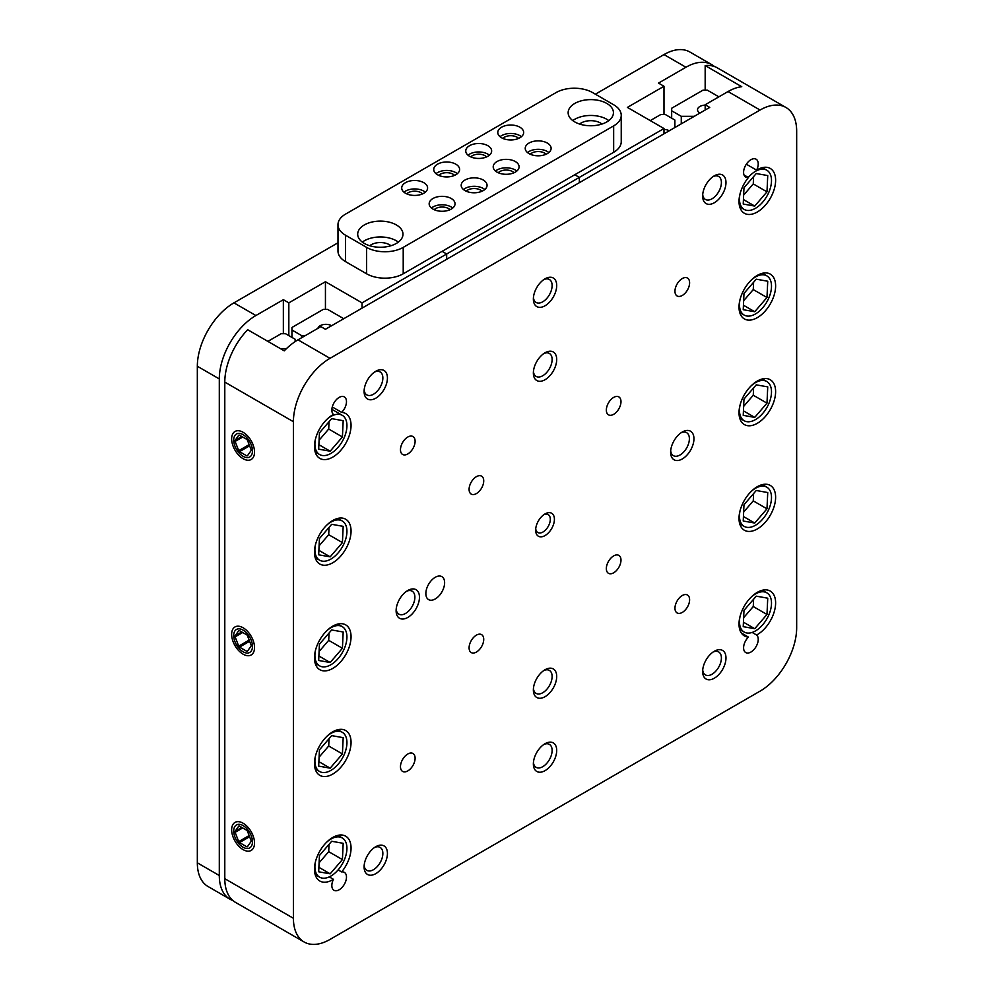 <?xml version="1.0" encoding="UTF-8"?>
<svg xmlns="http://www.w3.org/2000/svg" width="994" height="994" viewBox="0 0 994 994"><rect width="100%" height="100%" fill="white"/><g stroke="black" fill="none" stroke-linecap="round" stroke-linejoin="round"><path stroke-width="1.49" d="M325.436 309.407L325.436 281.724L362.04 302.859L446.679 253.992L442.094 251.345L446.679 253.992L446.679 259.272L446.679 253.992L579.353 177.392L574.78 174.745L579.353 177.392L579.353 182.672L579.353 177.392L663.992 128.524L663.992 133.805M714.425 66.523A51.763 29.882 120 0 0 711.828 64.685A51.763 29.882 120 0 0 685.947 67.244L658.5 83.098L663.992 86.267L627.388 107.402L663.992 128.524M685.947 67.244L663.992 54.571L595.369 94.194M663.992 114.472L663.992 86.267M283.352 333.711L283.352 299.691L255.893 315.533A51.763 29.882 120 0 0 219.301 378.925L197.334 366.252L197.334 862.829L219.301 875.515A51.763 29.882 120 0 0 230.012 899.21A51.763 29.882 120 0 0 232.907 900.539M219.301 378.925L219.301 875.515M337.985 242.785L233.938 302.859L255.893 315.533M283.352 299.691L288.832 302.859L288.832 335.612M325.436 281.724L288.832 302.859M362.04 308.14L362.04 302.859M230.012 899.21L208.057 886.524A51.763 29.882 -60 0 1 197.334 862.829M197.334 366.252A51.763 29.882 -60 0 1 233.938 302.859M663.992 54.571A51.763 29.882 -60 0 1 689.873 52.011L711.828 64.685M331.611 325.709A8.089 4.672 0 0 0 323.336 324.578A8.089 4.672 0 0 0 317.894 328.343M343.738 318.701L327.635 309.407L323.236 309.407L291.95 327.473L291.95 330.008L301.555 335.562L301.555 337.774M291.95 330.008L291.95 337.401M305.394 335.562L301.555 335.562M669.248 130.773A8.089 4.672 -0 0 0 663.992 129.419M650.262 120.609L660.873 114.472L665.272 114.472L674.876 120.025L674.876 127.518M243.083 847.248A13.257 7.654 60 0 1 234.422 835.556A13.257 7.654 60 0 1 236.46 824.933A13.257 7.654 60 0 1 243.083 825.592A13.257 7.654 60 0 1 251.755 837.271A13.257 7.654 60 0 1 249.718 847.907A13.257 7.654 60 0 1 243.083 847.248M243.083 651.778A13.257 7.654 60 0 1 234.422 640.099A13.257 7.654 60 0 1 236.46 629.463A13.257 7.654 60 0 1 243.083 630.121A13.257 7.654 60 0 1 251.755 641.813A13.257 7.654 60 0 1 249.718 652.437A13.257 7.654 60 0 1 243.083 651.778M243.083 456.321A13.257 7.654 60 0 1 234.422 444.629A13.257 7.654 60 0 1 236.46 434.005A13.257 7.654 60 0 1 243.083 434.664A13.257 7.654 60 0 1 251.755 446.343A13.257 7.654 60 0 1 249.718 456.979A13.257 7.654 60 0 1 243.083 456.321M435.235 577.303A13.257 7.654 -60 0 1 441.87 576.644A13.257 7.654 -60 0 1 443.908 587.268A13.257 7.654 -60 0 1 435.235 598.96A13.257 7.654 -60 0 1 428.6 599.618A13.257 7.654 -60 0 1 426.575 588.982A13.257 7.654 -60 0 1 435.235 577.303M545.035 513.91L545.035 513.91A13.257 7.654 120 0 0 535.654 530.15A13.257 7.654 120 0 0 545.035 535.567A13.257 7.654 120 0 0 554.416 519.315A13.257 7.654 120 0 0 545.035 513.91M535.729 528.845A10.35 5.976 120 0 0 537.804 532.511A10.35 5.976 120 0 0 542.985 532.001A10.35 5.976 120 0 0 549.744 522.881A10.35 5.976 120 0 0 548.154 514.581A10.35 5.976 120 0 0 543.942 514.606M545.035 743.711L545.035 743.711A16.5 9.53 120 0 0 533.368 763.914A16.5 9.53 120 0 0 545.035 770.648A16.5 9.53 120 0 0 556.702 750.445A16.5 9.53 120 0 0 545.035 743.711M533.43 762.485A13.257 7.654 120 0 0 536.114 767.343A13.257 7.654 120 0 0 542.749 766.685A13.257 7.654 120 0 0 551.409 754.993A13.257 7.654 120 0 0 549.384 744.369A13.257 7.654 120 0 0 543.83 744.469M545.035 278.817L545.035 278.817A16.5 9.53 120 0 0 533.368 299.032A16.5 9.53 120 0 0 545.035 305.767A16.5 9.53 120 0 0 556.702 285.551A16.5 9.53 120 0 0 545.035 278.817M533.43 297.604A13.257 7.654 120 0 0 536.114 302.462A13.257 7.654 120 0 0 542.749 301.803A13.257 7.654 120 0 0 551.409 290.111A13.257 7.654 120 0 0 549.384 279.488A13.257 7.654 120 0 0 543.83 279.587M714.313 651.256L714.313 651.256A16.5 9.53 120 0 0 702.646 671.459A16.5 9.53 120 0 0 714.313 678.206A16.5 9.53 120 0 0 725.98 657.991A16.5 9.53 120 0 0 714.313 651.256M702.708 670.031A13.257 7.654 120 0 0 705.392 674.901A13.257 7.654 120 0 0 712.027 674.243A13.257 7.654 120 0 0 720.687 662.551A13.257 7.654 120 0 0 718.662 651.927A13.257 7.654 120 0 0 713.108 652.027M375.757 846.714L375.757 846.714A16.5 9.53 120 0 0 364.102 866.93A16.5 9.53 120 0 0 375.757 873.664A16.5 9.53 120 0 0 387.424 853.448A16.5 9.53 120 0 0 375.757 846.714M364.164 865.501A13.257 7.654 120 0 0 366.848 870.359A13.257 7.654 120 0 0 373.471 869.7A13.257 7.654 120 0 0 382.143 858.008A13.257 7.654 120 0 0 380.106 847.385A13.257 7.654 120 0 0 374.552 847.484M714.313 175.814L714.313 175.814A16.5 9.53 120 0 0 702.646 196.017A16.5 9.53 120 0 0 714.313 202.751A16.5 9.53 120 0 0 725.98 182.548A16.5 9.53 120 0 0 714.313 175.814M702.708 194.588A13.257 7.654 120 0 0 705.392 199.446A13.257 7.654 120 0 0 712.027 198.788A13.257 7.654 120 0 0 720.687 187.096A13.257 7.654 120 0 0 718.662 176.472A13.257 7.654 120 0 0 713.108 176.572M375.757 371.271L375.757 371.271A16.5 9.53 120 0 0 364.102 391.474A16.5 9.53 120 0 0 375.757 398.209A16.5 9.53 120 0 0 387.424 378.006A16.5 9.53 120 0 0 375.757 371.271M364.164 390.046A13.257 7.654 120 0 0 366.848 394.904A13.257 7.654 120 0 0 373.471 394.245A13.257 7.654 120 0 0 382.143 382.566A13.257 7.654 120 0 0 380.106 371.93A13.257 7.654 120 0 0 374.552 372.042M545.035 669.745L545.035 669.745A16.5 9.53 120 0 0 533.368 689.948A16.5 9.53 120 0 0 545.035 696.695A16.5 9.53 120 0 0 556.702 676.479A16.5 9.53 120 0 0 545.035 669.745M533.43 688.519A13.257 7.654 120 0 0 536.114 693.39A13.257 7.654 120 0 0 542.749 692.731A13.257 7.654 120 0 0 551.409 681.039A13.257 7.654 120 0 0 549.384 670.416A13.257 7.654 120 0 0 543.83 670.515M682.282 432.017L682.282 432.017A16.5 9.53 120 0 0 670.627 452.233A16.5 9.53 120 0 0 682.282 458.967A16.5 9.53 120 0 0 693.949 438.764A16.5 9.53 120 0 0 682.282 432.017M670.689 450.804A13.257 7.654 120 0 0 673.373 455.662A13.257 7.654 120 0 0 679.995 455.003A13.257 7.654 120 0 0 688.668 443.312A13.257 7.654 120 0 0 686.63 432.688A13.257 7.654 120 0 0 681.076 432.788M545.035 352.783L545.035 352.783A16.5 9.53 120 0 0 533.368 372.986A16.5 9.53 120 0 0 545.035 379.72A16.5 9.53 120 0 0 556.702 359.517A16.5 9.53 120 0 0 545.035 352.783M533.43 371.557A13.257 7.654 120 0 0 536.114 376.415A13.257 7.654 120 0 0 542.749 375.757A13.257 7.654 120 0 0 551.409 364.077A13.257 7.654 120 0 0 549.384 353.442A13.257 7.654 120 0 0 543.83 353.553M407.788 590.498L407.788 590.498A16.5 9.53 120 0 0 396.121 610.714A16.5 9.53 120 0 0 407.788 617.448A16.5 9.53 120 0 0 419.456 597.245A16.5 9.53 120 0 0 407.788 590.498M396.184 609.285A13.257 7.654 120 0 0 398.867 614.143A13.257 7.654 120 0 0 405.502 613.484A13.257 7.654 120 0 0 414.163 601.792A13.257 7.654 120 0 0 412.137 591.169A13.257 7.654 120 0 0 406.583 591.268M613.658 572.805A10.35 5.976 120 0 0 620.43 563.685A10.35 5.976 120 0 0 618.84 555.385A10.35 5.976 120 0 0 613.658 555.907A10.35 5.976 120 0 0 606.899 565.027A10.35 5.976 120 0 0 608.49 573.327A10.35 5.976 120 0 0 613.658 572.805M476.412 652.052A10.35 5.976 120 0 0 483.171 642.932A10.35 5.976 120 0 0 481.593 634.632A10.35 5.976 120 0 0 476.412 635.141A10.35 5.976 120 0 0 469.653 644.261A10.35 5.976 120 0 0 471.231 652.561A10.35 5.976 120 0 0 476.412 652.052M476.412 493.571A10.35 5.976 120 0 0 483.171 484.438A10.35 5.976 120 0 0 481.593 476.151A10.35 5.976 120 0 0 476.412 476.66A10.35 5.976 120 0 0 469.653 485.78A10.35 5.976 120 0 0 471.231 494.08A10.35 5.976 120 0 0 476.412 493.571M613.658 414.324A10.35 5.976 120 0 0 620.43 405.204A10.35 5.976 120 0 0 618.84 396.904A10.35 5.976 120 0 0 613.658 397.414A10.35 5.976 120 0 0 606.899 406.546A10.35 5.976 120 0 0 608.49 414.833A10.35 5.976 120 0 0 613.658 414.324M682.282 612.428A10.35 5.976 120 0 0 689.053 603.308A10.35 5.976 120 0 0 687.463 595.008A10.35 5.976 120 0 0 682.282 595.53A10.35 5.976 120 0 0 675.522 604.65A10.35 5.976 120 0 0 677.113 612.938A10.35 5.976 120 0 0 682.282 612.428M407.788 770.909A10.35 5.976 120 0 0 414.548 761.789A10.35 5.976 120 0 0 412.957 753.489A10.35 5.976 120 0 0 407.788 754.011A10.35 5.976 120 0 0 401.029 763.131A10.35 5.976 120 0 0 402.607 771.419A10.35 5.976 120 0 0 407.788 770.909M682.282 295.466A10.35 5.976 120 0 0 689.053 286.347A10.35 5.976 120 0 0 687.463 278.047A10.35 5.976 120 0 0 682.282 278.556A10.35 5.976 120 0 0 675.522 287.676A10.35 5.976 120 0 0 677.113 295.976A10.35 5.976 120 0 0 682.282 295.466M407.788 453.947A10.35 5.976 120 0 0 414.548 444.827A10.35 5.976 120 0 0 412.957 436.528A10.35 5.976 120 0 0 407.788 437.037A10.35 5.976 120 0 0 401.029 446.157A10.35 5.976 120 0 0 402.607 454.457A10.35 5.976 120 0 0 407.788 453.947M752.16 632.433L756.62 635.004A25.881 14.947 120 0 0 757.316 634.619A25.881 14.947 120 0 0 774.227 611.807A25.881 14.947 120 0 0 770.263 591.07A25.881 14.947 120 0 0 757.316 592.349A25.881 14.947 120 0 0 740.406 615.162A25.881 14.947 120 0 0 744.382 635.899A25.881 14.947 120 0 0 748.42 637.092L741.325 632.992M748.42 637.092A10.35 5.976 120 0 0 745.736 652.561A10.35 5.976 120 0 0 750.917 652.052A10.35 5.976 120 0 0 757.515 643.441A10.35 5.976 120 0 0 756.62 635.004M338.134 869.899L341.65 871.937A25.881 14.947 120 0 0 345.701 836.19A25.881 14.947 120 0 0 332.754 837.47A25.881 14.947 120 0 0 315.856 860.282A25.881 14.947 120 0 0 319.819 881.019A25.881 14.947 120 0 0 332.754 879.74A25.881 14.947 120 0 0 333.462 879.317L329.275 876.894M333.462 879.317A10.35 5.976 120 0 0 333.984 890.289A10.35 5.976 120 0 0 339.165 889.767A10.35 5.976 120 0 0 345.924 880.647A10.35 5.976 120 0 0 344.334 872.359A10.35 5.976 120 0 0 341.65 871.937M756.62 170.148A10.35 5.976 120 0 0 756.086 159.189A10.35 5.976 120 0 0 750.917 159.699A10.35 5.976 120 0 0 744.146 168.818A10.35 5.976 120 0 0 745.736 177.118A10.35 5.976 120 0 0 748.42 177.528A25.881 14.947 120 0 0 744.382 213.275A25.881 14.947 120 0 0 757.316 211.995A25.881 14.947 120 0 0 774.227 189.195A25.881 14.947 120 0 0 770.263 168.446A25.881 14.947 120 0 0 757.316 169.738A25.881 14.947 120 0 0 756.62 170.148L746.32 164.209M341.65 412.373A10.35 5.976 120 0 0 344.334 396.904A10.35 5.976 120 0 0 339.165 397.414A10.35 5.976 120 0 0 332.555 406.037A10.35 5.976 120 0 0 333.462 414.461A25.881 14.947 120 0 0 332.754 414.846A25.881 14.947 120 0 0 315.856 437.658A25.881 14.947 120 0 0 319.819 458.396A25.881 14.947 120 0 0 332.754 457.116A25.881 14.947 120 0 0 349.664 434.303A25.881 14.947 120 0 0 345.701 413.566A25.881 14.947 120 0 0 341.65 412.373L332.282 406.968M332.754 562.766A25.881 14.947 120 0 0 349.664 539.966A25.881 14.947 120 0 0 345.701 519.228A25.881 14.947 120 0 0 332.754 520.508A25.881 14.947 120 0 0 315.856 543.308A25.881 14.947 120 0 0 319.819 564.045A25.881 14.947 120 0 0 332.754 562.766M332.754 668.428A25.881 14.947 120 0 0 349.664 645.615A25.881 14.947 120 0 0 345.701 624.878A25.881 14.947 120 0 0 332.754 626.158A25.881 14.947 120 0 0 315.856 648.97A25.881 14.947 120 0 0 319.819 669.707A25.881 14.947 120 0 0 332.754 668.428M332.754 774.077A25.881 14.947 120 0 0 349.664 751.278A25.881 14.947 120 0 0 345.701 730.54A25.881 14.947 120 0 0 332.754 731.82A25.881 14.947 120 0 0 315.856 754.62A25.881 14.947 120 0 0 319.819 775.357A25.881 14.947 120 0 0 332.754 774.077M757.316 528.957A25.881 14.947 120 0 0 774.227 506.157A25.881 14.947 120 0 0 770.263 485.42A25.881 14.947 120 0 0 757.316 486.7A25.881 14.947 120 0 0 740.406 509.512A25.881 14.947 120 0 0 744.382 530.249A25.881 14.947 120 0 0 757.316 528.957M757.316 423.307A25.881 14.947 120 0 0 774.227 400.495A25.881 14.947 120 0 0 770.263 379.758A25.881 14.947 120 0 0 757.316 381.05A25.881 14.947 120 0 0 740.406 403.85A25.881 14.947 120 0 0 744.382 424.587A25.881 14.947 120 0 0 757.316 423.307M757.316 317.645A25.881 14.947 120 0 0 774.227 294.845A25.881 14.947 120 0 0 770.263 274.108A25.881 14.947 120 0 0 757.316 275.388A25.881 14.947 120 0 0 740.406 298.2A25.881 14.947 120 0 0 744.382 318.937A25.881 14.947 120 0 0 757.316 317.645M796.666 627.748L796.666 131.171A51.763 29.882 120 0 0 785.943 107.476A51.763 29.882 120 0 0 760.062 110.036L330.008 358.325A51.763 29.882 120 0 0 293.416 421.717L293.416 918.294A51.763 29.882 120 0 0 304.127 941.989A51.763 29.882 120 0 0 330.008 939.429L760.062 691.141A51.763 29.882 120 0 0 796.666 627.748M304.127 941.989L235.503 902.378A51.763 29.882 -60 0 1 224.793 878.684L224.793 382.094A51.763 29.882 -60 0 1 247.668 329.71L284.259 350.845A51.763 29.882 -60 0 1 297.989 339.836L320.863 326.628L325.436 329.275L709.741 107.402L705.168 104.755L728.043 91.547A51.763 29.882 -60 0 1 741.76 86.714L705.168 65.579A51.763 29.882 -60 0 1 717.32 67.853L785.943 107.476M705.168 110.036L705.168 104.755M705.168 90.181L705.168 65.579M744.034 174.994L748.42 177.528M694.272 116.323L681.275 116.323L671.671 110.781L671.671 118.174M681.275 116.323L681.275 123.828M671.671 110.781L671.671 108.247L702.969 90.181L707.355 90.181L718.886 96.828M705.168 105.115A8.089 4.672 0 0 0 697.527 109.775A8.089 4.672 0 0 0 699.9 113.08M295.156 341.601L295.156 339.252L285.539 333.711L281.153 333.711L267.871 341.377M286.235 348.857A8.089 4.672 0 0 0 280.954 348.931M751.34 596.972A22.651 13.071 -60 0 1 764.249 591.89A22.651 13.071 -60 0 1 766.809 592.822A22.651 13.071 -60 0 1 767.915 616.914A22.651 13.071 -60 0 1 746.73 632.967A22.651 13.071 -60 0 1 744.171 632.047A22.651 13.071 -60 0 1 740.021 616.566M743.984 610.391L743.226 626.667L754.732 628.705L766.983 614.466L767.741 598.189L756.248 596.151L743.984 610.391M743.649 617.709L753.266 606.539L753.601 599.233M753.266 606.539L766.983 614.466M743.437 622.182L754.732 628.705M751.34 279.997A22.651 13.071 -60 0 1 764.249 274.928A22.651 13.071 -60 0 1 766.809 275.847A22.651 13.071 -60 0 1 767.915 299.94A22.651 13.071 -60 0 1 746.73 315.993A22.651 13.071 -60 0 1 744.171 315.073A22.651 13.071 -60 0 1 740.021 299.604M743.984 293.429L743.226 309.706L754.732 311.731L766.983 297.504L767.741 281.227L756.248 279.19L743.984 293.429M743.649 300.747L753.266 289.577L753.601 282.259M753.266 289.577L766.983 297.504M743.437 305.22L754.732 311.731M326.777 736.43A22.651 13.071 -60 0 1 339.687 731.36A22.651 13.071 -60 0 1 342.247 732.28A22.651 13.071 -60 0 1 343.352 756.372A22.651 13.071 -60 0 1 322.168 772.425A22.651 13.071 -60 0 1 319.608 771.506A22.651 13.071 -60 0 1 315.458 756.024M319.434 749.861L318.676 766.125L330.17 768.163L342.421 753.924L343.178 737.66L331.685 735.622L319.434 749.861M319.086 757.167L328.703 746.009L329.039 738.691M328.703 746.009L342.421 753.924M318.875 761.652L330.17 768.163M326.777 842.092A22.651 13.071 -60 0 1 339.687 837.01A22.651 13.071 -60 0 1 342.247 837.942A22.651 13.071 -60 0 1 343.352 862.022A22.651 13.071 -60 0 1 322.168 878.087A22.651 13.071 -60 0 1 319.608 877.155A22.651 13.071 -60 0 1 315.458 861.686M319.434 855.511L318.676 871.788L330.17 873.825L342.421 859.586L343.178 843.31L331.685 841.272L319.434 855.511M319.086 862.829L328.703 851.659L329.039 844.341M328.703 851.659L342.421 859.586M318.875 867.302L330.17 873.825M751.34 491.309A22.651 13.071 -60 0 1 764.249 486.24A22.651 13.071 -60 0 1 766.809 487.159A22.651 13.071 -60 0 1 767.915 511.251A22.651 13.071 -60 0 1 746.73 527.305A22.651 13.071 -60 0 1 744.171 526.385A22.651 13.071 -60 0 1 740.021 510.916M743.984 504.741L743.226 521.018L754.732 523.043L766.983 508.816L767.741 492.539L756.248 490.502L743.984 504.741M743.649 512.059L753.266 500.889L753.601 493.571M753.266 500.889L766.983 508.816M743.437 516.532L754.732 523.043M326.777 630.78A22.651 13.071 -60 0 1 339.687 625.698A22.651 13.071 -60 0 1 342.247 626.63A22.651 13.071 -60 0 1 343.352 650.71A22.651 13.071 -60 0 1 322.168 666.775A22.651 13.071 -60 0 1 319.608 665.843A22.651 13.071 -60 0 1 315.458 650.374M319.434 644.199L318.676 660.476L330.17 662.513L342.421 648.274L343.178 631.998L331.685 629.96L319.434 644.199M319.086 651.517L328.703 640.347L329.039 633.029M328.703 640.347L342.421 648.274M318.875 655.99L330.17 662.513M748.283 177.454A22.651 13.071 -60 0 1 764.249 169.278A22.651 13.071 -60 0 1 766.809 170.198A22.651 13.071 -60 0 1 767.915 194.29A22.651 13.071 -60 0 1 746.73 210.343A22.651 13.071 -60 0 1 744.171 209.423A22.651 13.071 -60 0 1 740.021 193.942M743.984 187.767L743.226 204.043L754.732 206.081L766.983 191.842L767.741 175.565L756.248 173.54L743.984 187.767M743.649 195.085L753.266 183.915L753.601 176.609M753.266 183.915L766.983 191.842M743.437 199.558L754.732 206.081M326.777 525.118A22.651 13.071 -60 0 1 339.687 520.048A22.651 13.071 -60 0 1 342.247 520.968A22.651 13.071 -60 0 1 343.352 545.06A22.651 13.071 -60 0 1 322.168 561.113A22.651 13.071 -60 0 1 319.608 560.194A22.651 13.071 -60 0 1 315.458 544.712M319.434 538.549L318.676 554.814L330.17 556.851L342.421 542.612L343.178 526.348L331.685 524.31L319.434 538.549M319.086 545.855L328.703 534.697L329.039 527.379M328.703 534.697L342.421 542.612M318.875 550.341L330.17 556.851M326.777 419.468A22.651 13.071 -60 0 1 339.687 414.386A22.651 13.071 -60 0 1 342.247 415.318A22.651 13.071 -60 0 1 343.352 439.41A22.651 13.071 -60 0 1 322.168 455.463A22.651 13.071 -60 0 1 319.608 454.531A22.651 13.071 -60 0 1 315.458 439.062M319.434 432.887L318.676 449.164L330.17 451.201L342.421 436.962L343.178 420.686L331.685 418.648L319.434 432.887M319.086 440.205L328.703 429.035L329.039 421.717M328.703 429.035L342.421 436.962M318.875 444.678L330.17 451.201M751.34 385.66A22.651 13.071 -60 0 1 764.249 380.578A22.651 13.071 -60 0 1 766.809 381.51A22.651 13.071 -60 0 1 767.915 405.602A22.651 13.071 -60 0 1 746.73 421.655A22.651 13.071 -60 0 1 744.171 420.735A22.651 13.071 -60 0 1 740.021 405.254M743.984 399.079L743.226 415.355L754.732 417.393L766.983 403.154L767.741 386.877L756.248 384.852L743.984 399.079M743.649 406.397L753.266 395.227L753.601 387.921M753.266 395.227L766.983 403.154M743.437 410.87L754.732 417.393M364.326 224.942A22.651 13.071 0 0 0 357.691 234.186A22.651 13.071 0 0 0 371.669 246.263A22.651 13.071 0 0 0 396.345 243.431A22.651 13.071 0 0 0 402.98 234.186A22.651 13.071 0 0 0 389.002 222.097A22.651 13.071 0 0 0 364.326 224.942M398.346 242.101A22.651 13.071 0 0 0 364.326 240.784A22.651 13.071 0 0 0 362.325 242.101M574.78 103.438A22.651 13.071 0 0 0 568.146 112.682A22.651 13.071 0 0 0 582.124 124.759A22.651 13.071 0 0 0 606.8 121.927A22.651 13.071 0 0 0 613.435 112.682A22.651 13.071 0 0 0 599.457 100.605A22.651 13.071 0 0 0 574.78 103.438M608.8 120.597A22.651 13.071 0 0 0 574.78 119.28A22.651 13.071 0 0 0 572.78 120.597M437.522 164.184A12.934 7.467 0 0 0 433.732 169.465A12.934 7.467 0 0 0 441.721 176.373A12.934 7.467 0 0 0 455.824 174.745A12.934 7.467 0 0 0 459.613 169.465A12.934 7.467 0 0 0 451.624 162.569A12.934 7.467 0 0 0 437.522 164.184M457.339 173.689A12.934 7.467 0 0 0 437.522 172.633A12.934 7.467 0 0 0 436.006 173.689M497 161.55A12.934 7.467 0 0 0 493.21 166.83A12.934 7.467 0 0 0 501.2 173.726A12.934 7.467 0 0 0 515.302 172.111A12.934 7.467 0 0 0 519.092 166.83A12.934 7.467 0 0 0 511.102 159.922A12.934 7.467 0 0 0 497 161.55M516.818 171.055A12.934 7.467 0 0 0 497 169.999A12.934 7.467 0 0 0 495.484 171.055M501.572 127.207A12.934 7.467 0 0 0 497.783 132.488A12.934 7.467 0 0 0 505.772 139.396A12.934 7.467 0 0 0 519.874 137.768A12.934 7.467 0 0 0 523.664 132.488A12.934 7.467 0 0 0 515.675 125.592A12.934 7.467 0 0 0 501.572 127.207M521.39 136.712A12.934 7.467 0 0 0 501.572 135.656A12.934 7.467 0 0 0 500.057 136.712M469.553 145.696A12.934 7.467 0 0 0 465.764 150.976A12.934 7.467 0 0 0 473.753 157.884A12.934 7.467 0 0 0 487.855 156.257A12.934 7.467 0 0 0 491.645 150.976A12.934 7.467 0 0 0 483.656 144.08A12.934 7.467 0 0 0 469.553 145.696M489.371 155.201A12.934 7.467 0 0 0 469.553 154.145A12.934 7.467 0 0 0 468.025 155.201M464.981 180.038A12.934 7.467 0 0 0 461.191 185.319A12.934 7.467 0 0 0 469.168 192.215A12.934 7.467 0 0 0 483.27 190.6A12.934 7.467 0 0 0 487.06 185.319A12.934 7.467 0 0 0 479.083 178.411A12.934 7.467 0 0 0 464.981 180.038M484.799 189.543A12.934 7.467 0 0 0 464.981 188.487A12.934 7.467 0 0 0 463.452 189.543M405.502 182.672A12.934 7.467 0 0 0 401.713 187.953A12.934 7.467 0 0 0 409.702 194.861A12.934 7.467 0 0 0 423.804 193.246A12.934 7.467 0 0 0 427.594 187.953A12.934 7.467 0 0 0 419.605 181.057A12.934 7.467 0 0 0 405.502 182.672M425.32 192.177A12.934 7.467 0 0 0 405.502 191.121A12.934 7.467 0 0 0 403.974 192.177M432.949 198.527A12.934 7.467 0 0 0 429.159 203.807A12.934 7.467 0 0 0 437.149 210.703A12.934 7.467 0 0 0 451.251 209.088A12.934 7.467 0 0 0 455.041 203.807A12.934 7.467 0 0 0 447.051 196.899A12.934 7.467 0 0 0 432.949 198.527M452.767 208.032A12.934 7.467 0 0 0 432.949 206.976A12.934 7.467 0 0 0 431.433 208.032M529.019 143.049A12.934 7.467 0 0 0 525.23 148.342A12.934 7.467 0 0 0 533.219 155.238A12.934 7.467 0 0 0 547.321 153.623A12.934 7.467 0 0 0 551.111 148.342A12.934 7.467 0 0 0 543.122 141.434A12.934 7.467 0 0 0 529.019 143.049M548.85 152.567A12.934 7.467 0 0 0 529.019 151.51A12.934 7.467 0 0 0 527.503 152.567M530.262 154.244A9.058 5.231 180 0 1 531.765 153.088A9.058 5.231 180 0 1 546.091 154.244M434.179 209.722A9.058 5.231 180 0 1 435.695 208.566A9.058 5.231 180 0 1 450.021 209.722M406.732 193.867A9.058 5.231 180 0 1 408.248 192.712A9.058 5.231 180 0 1 422.562 193.867M466.211 191.221A9.058 5.231 180 0 1 467.714 190.065A9.058 5.231 180 0 1 482.04 191.221M470.783 156.89A9.058 5.231 180 0 1 472.299 155.735A9.058 5.231 180 0 1 486.613 156.89M502.815 138.402A9.058 5.231 180 0 1 504.318 137.247A9.058 5.231 180 0 1 518.644 138.402M498.23 172.732A9.058 5.231 180 0 1 499.746 171.577A9.058 5.231 180 0 1 514.06 172.732M438.764 175.379A9.058 5.231 180 0 1 440.267 174.223A9.058 5.231 180 0 1 454.593 175.379M579.626 124.051A13.593 7.84 180 0 1 581.179 122.983A13.593 7.84 180 0 1 601.954 124.051M369.743 245.742A12.934 7.467 180 0 1 371.184 244.748A12.934 7.467 180 0 1 390.928 245.742M345.564 235.243L366.612 247.382A25.881 14.947 0 0 0 403.216 247.382L613.658 125.89A25.881 14.947 0 0 0 621.238 115.316A25.881 14.947 0 0 0 613.658 104.755L592.623 92.604A25.881 14.947 0 0 0 556.019 92.604L345.564 214.108A25.881 14.947 0 0 0 337.985 224.669A25.881 14.947 0 0 0 345.564 235.243L345.564 261.646L366.612 273.797L366.612 247.382M403.216 247.382L403.216 273.797L613.658 152.293L613.658 125.89M345.564 261.646A25.881 14.947 180 0 1 337.985 251.084L337.985 224.669M621.238 115.316L621.238 141.732A25.881 14.947 180 0 1 613.658 152.293M403.216 273.797A25.881 14.947 180 0 1 366.612 273.797M243.083 432.278A16.177 9.344 60 0 1 254.526 452.096A16.177 9.344 60 0 1 251.171 459.501A16.177 9.344 60 0 1 243.083 458.694A16.177 9.344 60 0 1 232.521 444.442A16.177 9.344 60 0 1 234.994 431.483A16.177 9.344 60 0 1 243.083 432.278M249.606 445.821L239.504 451.649L246.674 455.799A1.292 0.745 60 0 0 247.469 455.724L251.06 450.617A1.292 0.745 60 0 0 251.06 449.561L247.469 440.317A1.292 0.745 60 0 0 246.674 439.323L239.504 435.186A1.292 0.745 60 0 0 238.709 435.26L235.118 440.354L241.79 436.503M239.504 451.649A1.292 0.745 60 0 1 238.709 450.667L249.146 444.641M242.71 437.037L235.118 441.423L238.709 450.667M235.118 441.423A1.292 0.745 60 0 1 235.118 440.354M243.083 627.748A16.177 9.344 60 0 1 254.526 647.554A16.177 9.344 60 0 1 251.171 654.959A16.177 9.344 60 0 1 243.083 654.164A16.177 9.344 60 0 1 232.521 639.912A16.177 9.344 60 0 1 234.994 626.941A16.177 9.344 60 0 1 243.083 627.748M249.606 641.279L239.504 647.119L246.674 651.256A1.292 0.745 60 0 0 247.469 651.194L251.06 646.088A1.292 0.745 60 0 0 251.06 645.031L247.469 635.775A1.292 0.745 60 0 0 246.674 634.793L239.504 630.643A1.292 0.745 60 0 0 238.709 630.718L235.118 635.825L241.79 631.973M239.504 647.119A1.292 0.745 60 0 1 238.709 646.125L249.146 640.099M242.71 632.495L235.118 636.881L238.709 646.125M235.118 636.881A1.292 0.745 60 0 1 235.118 635.825M243.083 823.206A16.177 9.344 60 0 1 254.526 843.024A16.177 9.344 60 0 1 251.171 850.429A16.177 9.344 60 0 1 243.083 849.621A16.177 9.344 60 0 1 232.521 835.37A16.177 9.344 60 0 1 234.994 822.411A16.177 9.344 60 0 1 243.083 823.206M249.606 836.749L239.504 842.577L246.674 846.726A1.292 0.745 60 0 0 247.469 846.652L251.06 841.545A1.292 0.745 60 0 0 251.06 840.489L247.469 831.245A1.292 0.745 60 0 0 246.674 830.251L239.504 826.113A1.292 0.745 60 0 0 238.709 826.176L235.118 831.282L241.79 827.43M239.504 842.577A1.292 0.745 60 0 1 238.709 841.595L249.146 835.569M242.71 827.965L235.118 832.338L238.709 841.595M235.118 832.338A1.292 0.745 60 0 1 235.118 831.282M293.416 421.717L224.793 382.094M224.793 878.684L293.416 918.294M760.062 110.036L728.043 91.547M297.989 339.836L330.008 358.325M246.674 455.799L247.928 455.078M246.674 651.256L247.928 650.536M246.674 846.726L247.928 846.006M762.373 590.262L766.809 592.822M739.735 629.475L744.171 632.047M762.373 273.288L766.809 275.847M739.735 312.514L744.171 315.073M337.811 729.72L342.247 732.28M315.173 768.946L319.608 771.506M337.811 835.37L342.247 837.942M315.173 874.596L319.608 877.155M762.373 484.6L766.809 487.159M739.735 523.826L744.171 526.385M337.811 624.07L342.247 626.63M315.173 663.284L319.608 665.843M762.373 167.638L766.809 170.198M739.735 206.864L744.171 209.423M337.811 518.408L342.247 520.968M315.173 557.634L319.608 560.194M331.872 409.317L342.247 415.318M315.173 451.972L319.608 454.531M762.373 378.95L766.809 381.51M739.735 418.176L744.171 420.735"/></g></svg>
